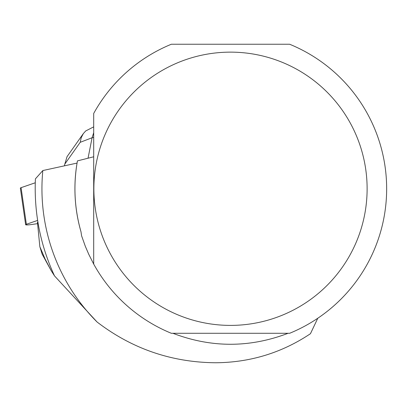 <?xml version="1.0" encoding="UTF-8"?>
<svg xmlns="http://www.w3.org/2000/svg" width="407" height="407" viewBox="0 0 407 407"><rect width="100%" height="100%" fill="white"/><g stroke="black" fill="none" stroke-linecap="round" stroke-linejoin="round"><path stroke-width="0.61" d="M37.617 220.406L26.369 224.288A6.202 0.656 171.8 0 0 25.646 224.715A6.202 0.656 171.8 0 0 31.98 224.466L37.581 223.641M25.646 224.715L20.35 188.1A6.202 0.656 -8.2 0 1 21.072 187.673L35.261 182.779L21.072 187.673L21.164 188.304M42.821 170.553L35.414 178.856C33.939 212.749 40.308 245.1 54.523 275.915L97.095 322.023A188.553 188.553 0 0 1 42.821 170.553L77.055 163.08A155.571 155.571 0 0 0 80.998 231.817C74.369 208.445 73.184 184.803 77.442 160.887L93.696 156.787M42.15 254.161L39.85 246.703L45.07 258.979L51.272 270.803L42.15 254.161M289.636 333.287A156.156 156.156 0 0 0 289.636 44.241L171.347 44.241A156.156 156.156 0 0 0 93.696 113.451L93.696 264.077A156.156 156.156 0 0 0 171.347 333.287L289.636 333.287M288.075 333.287C249.684 347.929 211.299 347.929 172.914 333.287M317.775 318.254L310.449 333.709C281.868 352.803 250.269 362.484 215.649 362.759C171.556 362.367 132.041 348.789 97.095 322.023M54.523 275.915L51.272 270.803M37.439 222.202L39.85 246.703M80.998 231.817L81.583 235.785L85.267 246.159L88.731 254.253L93.696 264.077M367.119 188.767A136.625 136.625 0 0 0 196.474 56.441A136.625 136.625 0 0 0 110.806 254.66A136.625 136.625 0 0 0 367.119 188.767M88.044 158.211L92.089 137.749L80.199 142.318L64.81 164.102L64.372 165.842M64.81 164.102L67.038 156.675L83.272 133.689M93.696 137.312L92.089 137.749L93.696 132.713M93.696 126.862L85.719 130.942L83.323 133.623L81.232 137.663L80.199 142.318M21.072 187.673L26.369 224.288"/></g></svg>
